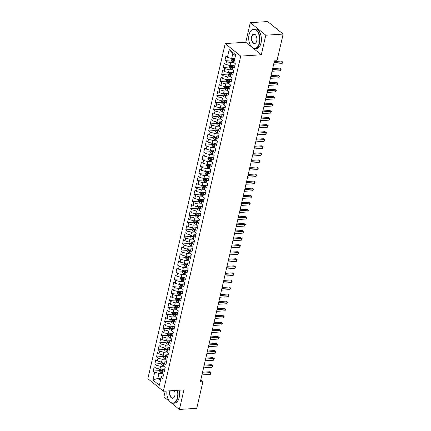 <?xml version="1.0" encoding="UTF-8"?>
<svg xmlns="http://www.w3.org/2000/svg" width="431" height="431" viewBox="0 0 431 431"><rect width="100%" height="100%" fill="white"/><g stroke="black" fill="none" stroke-linecap="round" stroke-linejoin="round"><path stroke-width="0.65" d="M165.235 391.106L163.893 396.919L169.911 401.778M225.219 43.574L147.849 378.698L163.36 391.224L240.73 56.105L225.219 43.574L245.778 42.238L251.494 46.85M253.229 48.256L261.288 54.769L265.803 35.207L250.292 22.676L245.778 42.238M250.292 22.676L267.64 21.55L283.151 34.081L265.803 35.207M235.445 55.707L232.805 53.573L229.206 49.56L227.417 57.328L225.925 56.127L224.95 60.362L226.437 61.563L225.785 64.391L224.298 63.185L223.317 67.425L224.804 68.626L224.152 71.449L222.665 70.248L221.69 74.482L223.177 75.689L222.525 78.512L221.038 77.311L220.058 81.545L221.545 82.747L220.893 85.575L219.406 84.368L218.431 88.608L219.918 89.81L219.266 92.633L217.774 91.431L216.798 95.666L218.285 96.873L217.633 99.696L216.146 98.494L215.166 102.729L216.658 103.93L216.001 106.759L214.514 105.552L213.539 109.792L215.026 110.993L214.374 113.816L212.887 112.615L211.907 116.849L213.393 118.056L212.742 120.879L211.255 119.678L210.28 123.912L211.766 125.114L211.115 127.937L209.628 126.736L208.647 130.976L210.134 132.177L209.482 135L207.995 133.799L207.015 138.033L208.507 139.24L207.855 142.063L206.363 140.862L205.388 145.096L206.875 146.298L206.223 149.121L204.736 147.919L203.755 152.159L205.242 153.361L204.59 156.184L203.103 154.982L202.128 159.217L203.615 160.424L202.963 163.247L201.476 162.045L200.496 166.28L201.983 167.481L201.331 170.304L199.844 169.103L198.863 173.343L200.356 174.544L199.704 177.367L198.212 176.166L197.236 180.4L198.723 181.607L198.071 184.43L196.584 183.229L195.604 187.463L197.091 188.665L196.439 191.488L194.952 190.286L193.977 194.526L195.464 195.728L194.812 198.551L193.325 197.35L192.345 201.584L193.831 202.785L193.18 205.614L191.693 204.413L190.712 208.647L192.204 209.849L191.553 212.672L190.06 211.47L189.085 215.71L190.572 216.912L189.92 219.735L188.433 218.533L187.453 222.768L188.94 223.969L188.288 226.798L186.801 225.596L185.826 229.831L187.313 231.032L186.661 233.855L185.174 232.654L184.193 236.894L185.68 238.095L185.028 240.918L183.541 239.717L182.566 243.951L184.053 245.153L183.401 247.981L181.914 246.78L180.934 251.014L182.421 252.216L181.769 255.039L180.282 253.837L179.301 258.077L180.794 259.279L180.142 262.102L178.649 260.9L177.674 265.135L179.161 266.336L178.509 269.165L177.022 267.963L176.042 272.198L177.529 273.399L176.877 276.223L175.39 275.021L174.415 279.261L175.902 280.462L175.25 283.286L173.763 282.084L172.783 286.319L174.269 287.52L173.618 290.349L172.131 289.147L171.15 293.382L172.642 294.583L171.991 297.406L170.498 296.205L169.523 300.445L171.01 301.646L170.358 304.469L168.871 303.268L167.891 307.502L169.378 308.704L168.726 311.532L167.239 310.325L166.264 314.565L167.751 315.767L167.099 318.59L165.612 317.388L164.631 321.628L166.118 322.83L165.466 325.653L163.979 324.451L162.999 328.686L164.491 329.887L163.839 332.716L162.347 331.509L161.372 335.749L162.859 336.95L162.207 339.773L160.72 338.572L159.739 342.812L161.226 344.013L160.574 346.836L159.087 345.635L158.112 349.87L159.599 351.071L158.947 353.899L157.46 352.693L156.48 356.933L157.967 358.134L157.315 360.957L155.828 359.756L154.853 363.996L156.34 365.197L155.688 368.02L154.196 366.819L153.22 371.053L159.416 370.649M229.206 49.56L235.665 54.775L233.871 62.543L230.682 62.754L230.03 65.577L233.737 65.334M161 378.181L157.811 378.386L152.913 380.023L159.368 385.239L161.162 377.47L162.649 378.671L163.629 374.437L162.142 373.235L162.794 370.412L164.281 371.614L165.256 367.374L163.769 366.172L164.421 363.349L165.913 364.551L166.889 360.316L165.402 359.115L166.054 356.286L167.54 357.493L168.521 353.253L167.029 352.052L167.686 349.229L169.173 350.43L170.148 346.19L168.661 344.989L169.313 342.166L170.8 343.367L171.78 339.132L170.293 337.931L170.945 335.102L172.432 336.309L173.407 332.069L171.921 330.868L172.572 328.045L174.059 329.246L175.04 325.006L173.553 323.805L174.205 320.982L175.692 322.183L176.672 317.949L175.18 316.747L175.832 313.919L177.324 315.126L178.299 310.886L176.812 309.684L177.464 306.861L178.951 308.063L179.932 303.828L178.445 302.621L179.097 299.798L180.584 301L181.559 296.765L180.072 295.564L180.724 292.735L182.211 293.942L183.191 289.702L181.704 288.501L182.356 285.678L183.843 286.879L184.824 282.644L183.331 281.438L183.983 278.615L185.475 279.816L186.451 275.581L184.964 274.38L185.616 271.552L187.102 272.758L188.083 268.518L186.596 267.317L187.248 264.494L188.735 265.695L189.71 261.461L188.223 260.254L188.875 257.431L190.362 258.632L191.342 254.398L189.855 253.196L190.507 250.368L191.994 251.575L192.969 247.335L191.483 246.133L192.134 243.31L193.627 244.512L194.602 240.277L193.115 239.07L193.767 236.247L195.254 237.449L196.234 233.214L194.747 232.013L195.399 229.184L196.886 230.391L197.861 226.151L196.374 224.95L197.026 222.127L198.513 223.328L199.494 219.093L198.007 217.887L198.659 215.064L200.146 216.265L201.121 212.03L199.634 210.829L200.286 208.006L201.773 209.207L202.753 204.967L201.266 203.766L201.918 200.943L203.405 202.144L204.386 197.91L202.893 196.703L203.545 193.88L205.037 195.081L206.013 190.847L204.526 189.645L205.178 186.822L206.665 188.024L207.645 183.784L206.158 182.582L206.81 179.759L208.297 180.961L209.272 176.726L207.785 175.519L208.437 172.696L209.924 173.898L210.904 169.663L209.418 168.462L210.069 165.639L211.556 166.84L212.537 162.6L211.045 161.399L211.696 158.576L213.189 159.777L214.164 155.543L212.677 154.336L213.329 151.513L214.816 152.714L215.796 148.48L214.309 147.278L214.961 144.455L216.448 145.656L217.423 141.416L215.936 140.215L216.588 137.392L218.075 138.593L219.056 134.359L217.569 133.157L218.221 130.329L219.708 131.53L220.688 127.296L219.196 126.094L219.848 123.271L221.34 124.473L222.315 120.233L220.828 119.031L221.48 116.208L222.967 117.41L223.948 113.175L222.461 111.974L223.113 109.145L224.599 110.347L225.575 106.112L224.088 104.911L224.74 102.088L226.227 103.289L227.207 99.049L225.72 97.848L226.372 95.025L227.859 96.226L228.834 91.992L227.347 90.79L227.999 87.962L229.491 89.163L230.466 84.929L228.98 83.727L229.631 80.904L231.118 82.105L232.099 77.866L230.607 76.664L231.264 73.841L232.751 75.042L233.726 70.808L232.239 69.606L232.891 66.778L234.378 67.979L235.358 63.745L233.871 62.543M152.913 380.023L154.707 372.255L153.22 371.053M283.151 34.081L277.004 60.701L274.434 60.868L200.323 381.871L202.893 381.704L200.76 379.98M163.64 368.968L159.933 369.205L160.585 366.382L163.775 366.178M155.688 368.02L159.933 369.205M156.34 365.197L160.585 366.382M161.162 377.47L162.056 375.951L163.301 375.87M165.272 361.905L161.56 362.148L162.212 359.319L165.402 359.115M157.315 360.957L161.56 362.148M157.967 358.134L162.212 359.319M162.794 370.412L163.688 368.888L164.928 368.807M166.899 354.842L163.193 355.085L163.845 352.262L167.034 352.052M158.947 353.899L163.193 355.085M159.599 351.071L163.845 352.262M164.421 363.349L165.315 361.83L166.56 361.749M168.532 347.785L164.825 348.022L165.477 345.199L168.661 344.994M160.574 346.836L164.825 348.022M161.226 344.013L165.477 345.199M166.054 356.286L166.948 354.767L168.187 354.686M170.159 340.722L166.452 340.964L167.104 338.136L170.293 337.931M162.207 339.773L166.452 340.964M162.859 336.95L167.104 338.136M167.686 349.229L168.575 347.704L169.819 347.623M171.791 333.659L168.085 333.901L168.736 331.078L171.926 330.868M163.839 332.716L168.085 333.901M164.491 329.887L168.736 331.078M169.313 342.166L170.207 340.646L171.446 340.565M173.424 326.601L169.712 326.838L170.364 324.015L173.553 323.81M165.466 325.653L169.712 326.838M166.118 322.83L170.364 324.015M170.945 335.102L171.84 333.583L173.079 333.502M175.051 319.538L171.344 319.78L171.996 316.952L175.185 316.747M167.099 318.59L171.344 319.78M167.751 315.767L171.996 316.952M172.572 328.045L173.467 326.52L174.711 326.439M176.683 312.475L172.976 312.717L173.628 309.894L176.812 309.684M168.726 311.532L172.976 312.717M169.378 308.704L173.628 309.894M174.205 320.982L175.099 319.463L176.338 319.382M178.31 305.417L174.603 305.654L175.255 302.831L178.445 302.627M170.358 304.469L174.603 305.654M171.01 301.646L175.255 302.831M175.832 313.919L176.726 312.4L177.971 312.319M179.942 298.354L176.236 298.597L176.888 295.768L180.077 295.564M171.991 297.406L176.236 298.597M172.642 294.583L176.888 295.768M177.464 306.861L178.359 305.337L179.598 305.256M181.575 291.291L177.863 291.534L178.515 288.711L181.704 288.501M173.618 290.349L177.863 291.534M174.269 287.52L178.515 288.711M179.097 299.798L179.986 298.279L181.23 298.198M183.202 284.234L179.495 284.471L180.147 281.648L183.337 281.443M175.25 283.286L179.495 284.471M175.902 280.462L180.147 281.648M180.724 292.735L181.618 291.216L182.863 291.135M184.834 277.171L181.128 277.413L181.78 274.59L184.964 274.38M176.877 276.223L181.128 277.413M177.529 273.399L181.78 274.59M182.356 285.678L183.25 284.153L184.49 284.072M186.461 270.108L182.755 270.35L183.407 267.527L186.596 267.317M178.509 269.165L182.755 270.35M179.161 266.336L183.407 267.527M183.983 278.615L184.877 277.095L186.122 277.014M188.094 263.05L184.387 263.287L185.039 260.464L188.228 260.259M180.142 262.102L184.387 263.287M180.794 259.279L185.039 260.464M185.616 271.552L186.51 270.032L187.749 269.951M189.726 255.987L186.014 256.229L186.666 253.406L189.855 253.196M181.769 255.039L186.014 256.229M182.421 252.216L186.666 253.406M187.248 264.494L188.137 262.969L189.381 262.888M191.353 248.924L187.647 249.166L188.299 246.343L191.488 246.133M183.401 247.981L187.647 249.166M184.053 245.153L188.299 246.343M188.875 257.431L189.769 255.912L191.014 255.831M192.986 241.866L189.274 242.103L189.931 239.28L193.115 239.076M185.028 240.918L189.274 242.103M185.68 238.095L189.931 239.28M190.507 250.368L191.402 248.849L192.641 248.768M194.613 234.803L190.906 235.046L191.558 232.223L194.747 232.013M186.661 233.855L190.906 235.046M187.313 231.032L191.558 232.223M192.134 243.31L193.029 241.786L194.273 241.705M196.245 227.74L192.538 227.983L193.19 225.16L196.38 224.95M188.288 226.798L192.538 227.983M188.94 223.969L193.19 225.16M193.767 236.247L194.661 234.728L195.9 234.647M197.877 220.683L194.165 220.925L194.817 218.097L198.007 217.892M189.92 219.735L194.165 220.925M190.572 216.912L194.817 218.097M195.399 229.184L196.288 227.665L197.533 227.584M199.505 213.62L195.798 213.862L196.45 211.039L199.639 210.829M191.553 212.672L195.798 213.862M192.204 209.849L196.45 211.039M197.026 222.127L197.921 220.602L199.16 220.521M201.137 206.557L197.425 206.799L198.077 203.976L201.266 203.766M193.18 205.614L197.425 206.799M193.831 202.785L198.077 203.976M198.659 215.064L199.553 213.544L200.792 213.464M202.764 199.499L199.057 199.742L199.709 196.913L202.899 196.708M194.812 198.551L199.057 199.742M195.464 195.728L199.709 196.913M200.286 208.006L201.18 206.481L202.425 206.401M204.396 192.436L200.69 192.679L201.342 189.855L204.526 189.645M196.439 191.488L200.69 192.679M197.091 188.665L201.342 189.855M201.918 200.943L202.812 199.418L204.052 199.337M206.023 185.373L202.317 185.616L202.969 182.792L206.158 182.582M198.071 184.43L202.317 185.616M198.723 181.607L202.969 182.792M203.545 193.88L204.439 192.361L205.684 192.28M207.656 178.315L203.949 178.558L204.601 175.729L207.79 175.525M199.704 177.367L203.949 178.558M200.356 174.544L204.601 175.729M205.178 186.822L206.072 185.298L207.311 185.217M209.288 171.252L205.576 171.495L206.228 168.672L209.418 168.462M201.331 170.304L205.576 171.495M201.983 167.481L206.228 168.672M206.81 179.759L207.704 178.235L208.943 178.154M210.915 164.189L207.209 164.432L207.861 161.609L211.05 161.404M202.963 163.247L207.209 164.432M203.615 160.424L207.861 161.609M208.437 172.696L209.331 171.177L210.576 171.096M212.548 157.132L208.841 157.374L209.493 154.546L212.677 154.341M204.59 156.184L208.841 157.374M205.242 153.361L209.493 154.546M210.069 165.639L210.964 164.114L212.203 164.033M214.175 150.069L210.468 150.311L211.12 147.488L214.309 147.278M206.223 149.121L210.468 150.311M206.875 146.298L211.12 147.488M211.696 158.576L212.591 157.051L213.835 156.97M215.807 143.011L212.1 143.248L212.752 140.425L215.942 140.22M207.855 142.063L212.1 143.248M208.507 139.24L212.752 140.425M213.329 151.513L214.223 149.993L215.462 149.913M217.439 135.948L213.728 136.191L214.379 133.362L217.569 133.157M209.482 135L213.728 136.191M210.134 132.177L214.379 133.362M214.961 144.455L215.85 142.93L217.095 142.85M219.067 128.885L215.36 129.128L216.012 126.305L219.201 126.094M211.115 127.937L215.36 129.128M211.766 125.114L216.012 126.305M216.588 137.392L217.483 135.867L218.727 135.787M220.699 121.828L216.992 122.065L217.644 119.242L220.828 119.037M212.742 120.879L216.992 122.065M213.393 118.056L217.644 119.242M218.221 130.329L219.115 128.81L220.354 128.729M222.326 114.765L218.619 115.007L219.271 112.179L222.461 111.974M214.374 113.816L218.619 115.007M215.026 110.993L219.271 112.179M219.848 123.271L220.742 121.747L221.987 121.666M223.958 107.702L220.252 107.944L220.904 105.121L224.093 104.911M216.001 106.759L220.252 107.944M216.658 103.93L220.904 105.121M221.48 116.208L222.374 114.684L223.614 114.608M225.591 100.644L221.879 100.881L222.531 98.058L225.72 97.853M217.633 99.696L221.879 100.881M218.285 96.873L222.531 98.058M223.113 109.145L224.001 107.626L225.246 107.545M227.218 93.581L223.511 93.823L224.163 90.995L227.352 90.79M219.266 92.633L223.511 93.823M219.918 89.81L224.163 90.995M224.74 102.088L225.634 100.563L226.878 100.482M228.85 86.518L225.138 86.76L225.79 83.937L228.98 83.727M220.893 85.575L225.138 86.76M221.545 82.747L225.79 83.937M226.372 95.025L227.266 93.505L228.505 93.425M230.477 79.46L226.771 79.697L227.423 76.874L230.612 76.67M222.525 78.512L226.771 79.697M223.177 75.689L227.423 76.874M227.999 87.962L228.893 86.442L230.138 86.362M232.11 72.397L228.403 72.64L229.055 69.811L232.239 69.606M224.152 71.449L228.403 72.64M224.804 68.626L229.055 69.811M229.631 80.904L230.526 79.379L231.765 79.299M225.785 64.391L230.03 65.577M226.437 61.563L230.682 62.754M231.264 73.841L232.153 72.322L233.397 72.241M234.847 58.309L231.662 58.514L232.805 53.573M227.417 57.328L231.662 58.514M232.891 66.778L233.785 65.259L235.024 65.178M171.037 402.694L179.404 409.45L196.751 408.324L202.893 381.704M261.288 54.769L240.73 56.105M179.404 409.45L183.918 389.888L163.36 391.224M162.142 373.235L158.953 373.445L157.811 378.386L160.456 380.525M154.707 372.255L158.953 373.445M224.95 60.362L231.145 59.957M233.117 59.834L234.13 59.764M223.317 67.425L229.518 67.02M231.485 66.891L232.498 66.827M221.69 74.482L227.886 74.084M229.858 73.954L230.871 73.89M220.058 81.545L226.253 81.141M228.225 81.017L229.238 80.947M218.431 88.608L224.626 88.204M226.598 88.075L227.606 88.01M216.798 95.666L222.994 95.267M224.966 95.138L225.979 95.073M215.166 102.729L221.367 102.325M223.333 102.201L224.346 102.131M213.539 109.792L219.735 109.388M221.706 109.258L222.719 109.194M211.907 116.849L218.102 116.451M220.074 116.322L221.087 116.257M210.28 123.912L216.475 123.508M218.447 123.385L219.46 123.314M208.647 130.976L214.843 130.571M216.815 130.442L217.827 130.377M207.015 138.033L213.216 137.634M215.182 137.505L216.195 137.441M205.388 145.096L211.583 144.692M213.555 144.568L214.568 144.498M203.755 152.159L209.951 151.755M211.923 151.626L212.936 151.561M202.128 159.217L208.324 158.818M210.296 158.689L211.309 158.624M200.496 166.28L206.691 165.876M208.663 165.752L209.676 165.682M198.863 173.343L205.064 172.939M207.031 172.809L208.044 172.745M197.236 180.4L203.432 180.002M205.404 179.872L206.417 179.808M195.604 187.463L201.805 187.059M203.771 186.93L204.784 186.865M193.977 194.526L200.173 194.122M202.144 193.993L203.157 193.928M192.345 201.584L198.54 201.185M200.512 201.056L201.525 200.991M190.712 208.647L196.913 208.243M198.885 208.114L199.892 208.049M189.085 215.71L195.281 215.306M197.253 215.177L198.265 215.112M187.453 222.768L193.654 222.369M195.62 222.24L196.633 222.175M185.826 229.831L192.021 229.427M193.993 229.297L195.006 229.233M184.193 236.894L190.389 236.49M192.361 236.36L193.374 236.296M182.566 243.951L188.762 243.553M190.734 243.423L191.747 243.359M180.934 251.014L187.129 250.61M189.101 250.481L190.114 250.416M179.301 258.077L185.502 257.673M187.469 257.544L188.482 257.479M177.674 265.135L183.87 264.736M185.842 264.607L186.855 264.542M176.042 272.198L182.238 271.794M184.209 271.665L185.222 271.6M174.415 279.261L180.611 278.857M182.582 278.728L183.595 278.663M172.783 286.319L178.978 285.92M180.95 285.791L181.963 285.726M171.15 293.382L177.351 292.978M179.318 292.848L180.33 292.784M169.523 300.445L175.719 300.041M177.691 299.911L178.703 299.847M167.891 307.502L174.086 307.098M176.058 306.974L177.071 306.91M166.264 314.565L172.459 314.161M174.431 314.032L175.444 313.967M164.631 321.628L170.827 321.224M172.799 321.095L173.812 321.03M162.999 328.686L169.2 328.282M171.172 328.158L172.179 328.088M161.372 335.749L167.567 335.345M169.539 335.216L170.552 335.151M159.739 342.812L165.94 342.408M167.907 342.279L168.92 342.214M158.112 349.87L164.308 349.466M166.28 349.342L167.293 349.272M156.48 356.933L162.676 356.529M164.647 356.399L165.66 356.335M154.853 363.996L161.049 363.592M163.02 363.462L164.028 363.398M161.388 370.525L162.401 370.455M274.068 62.447L282.434 61.902L282.03 63.669L273.663 64.214M274.283 61.52L281.389 61.057L282.833 62.123L282.03 63.669M281.389 61.057L282.833 62.123M231.42 58.449L231.091 59.855L231.77 61.234A2.08 0.792 13 0 0 233.446 61.919L233.99 62.026M234.108 58.357A2.08 0.792 13 0 0 234.259 58.39L234.803 58.497M234.496 59.839L233.952 59.731A2.08 0.792 -167 0 1 232.67 59.295L232.471 60.141A2.08 0.792 13 0 0 233.753 60.577L234.297 60.685M234.389 60.302L233.758 60.178A1.061 0.404 -167 0 1 233.397 60.081L232.471 60.141M272.44 69.51L280.807 68.965L280.398 70.727L272.031 71.271M272.656 68.577L279.757 68.12L281.206 69.186L280.398 70.727M279.757 68.12L281.206 69.186M270.808 76.567L279.175 76.023L278.771 77.79L270.404 78.334M271.024 75.641L278.13 75.177L279.574 76.249L278.771 77.79M278.13 75.177L279.574 76.249M229.788 65.507L229.464 66.913L230.138 68.297A2.08 0.792 13 0 0 231.813 68.982L232.357 69.089M232.476 65.415A2.08 0.792 13 0 0 232.632 65.453L233.564 65.636M232.864 66.897L232.32 66.794A2.08 0.792 -167 0 1 231.038 66.358L230.844 67.204A2.08 0.792 13 0 0 232.126 67.64L232.67 67.748M232.756 67.365L232.126 67.241A1.061 0.404 -167 0 1 231.765 67.144L230.844 67.204M228.155 72.57L227.832 73.976L228.511 75.36A2.08 0.792 13 0 0 230.186 76.045L230.73 76.147M230.849 72.478A2.08 0.792 13 0 0 231 72.51L231.932 72.694M231.231 73.96L230.693 73.852A2.08 0.792 -167 0 1 229.405 73.421L229.211 74.267A2.08 0.792 13 0 0 230.493 74.698L231.038 74.805M231.124 74.428L230.499 74.304A1.061 0.404 -167 0 1 230.138 74.207L229.211 74.267M249.064 34.728A9.568 5.463 -93.7 0 0 250.831 45.966A9.568 5.463 -93.7 0 0 259.29 42.992A9.568 5.463 -93.7 0 0 256.946 31.01A9.568 5.463 -93.7 0 0 249.937 32.25A9.568 5.463 -93.7 0 0 249.064 34.728M249.985 32.163A9.805 5.598 86.3 0 1 250.028 32.072A9.805 5.598 86.3 0 1 253.735 29.066A9.805 5.598 86.3 0 1 259.607 43.084A9.805 5.598 86.3 0 1 255.007 48.633A9.805 5.598 86.3 0 1 250.944 46.133A9.805 5.598 86.3 0 1 250.885 46.047M251.618 36.797A4.784 2.731 86.3 0 1 255.847 35.31A4.784 2.731 86.3 0 1 256.731 40.929A4.784 2.731 86.3 0 1 256.294 42.168A4.784 2.731 86.3 0 1 252.792 42.788A4.784 2.731 86.3 0 1 251.618 36.797M255.906 35.39A4.547 2.597 -93.7 0 0 254.075 34.308A4.547 2.597 -93.7 0 0 251.941 36.883A4.547 2.597 -93.7 0 0 254.662 43.391A4.547 2.597 -93.7 0 0 256.337 42.082M253.735 29.066L255.147 28.974A9.805 5.598 86.3 0 1 261.024 42.992A9.805 5.598 86.3 0 1 256.418 48.541L255.007 48.633M275.382 27.805A9.805 5.598 86.3 0 1 278.609 30.412M166.916 390.998A9.568 5.463 -93.7 0 0 168.963 400.582A9.568 5.463 -93.7 0 0 177.421 397.608A9.568 5.463 -93.7 0 0 177.335 390.319M177.664 390.297A9.805 5.598 86.3 0 1 177.739 397.694A9.805 5.598 86.3 0 1 173.138 403.244A9.805 5.598 86.3 0 1 169.071 400.744A9.805 5.598 86.3 0 1 169.017 400.663M174.323 390.513A4.784 2.731 86.3 0 1 174.862 395.539A4.784 2.731 86.3 0 1 174.426 396.784A4.784 2.731 86.3 0 1 170.924 397.404A4.784 2.731 86.3 0 1 169.749 391.407A4.784 2.731 86.3 0 1 169.922 390.798M170.288 390.777A4.547 2.597 -93.7 0 0 170.067 391.499A4.547 2.597 -93.7 0 0 172.793 398.002A4.547 2.597 -93.7 0 0 174.469 396.692M179.08 390.206A9.805 5.598 86.3 0 1 179.151 397.603A9.805 5.598 86.3 0 1 174.55 403.152L173.138 403.244M269.181 83.63L277.548 83.086L277.138 84.853L268.772 85.397M269.391 82.704L276.497 82.24L277.947 83.307L277.138 84.853M276.497 82.24L277.947 83.307M267.549 90.693L275.915 90.149L275.506 91.911L267.139 92.455M267.764 89.761L274.87 89.303L276.314 90.37L275.506 91.911M274.87 89.303L276.314 90.37M226.528 79.633L226.205 81.039L226.878 82.418A2.08 0.792 13 0 0 228.554 83.102L229.098 83.21M229.217 79.541A2.08 0.792 13 0 0 229.367 79.573L230.305 79.757M229.604 81.023L229.06 80.915A2.08 0.792 -167 0 1 227.778 80.478L227.584 81.324A2.08 0.792 13 0 0 228.866 81.761L229.411 81.868M229.497 81.486L228.866 81.362A1.061 0.404 -167 0 1 228.505 81.265L227.584 81.324M224.896 86.69L224.573 88.096L225.246 89.481A2.08 0.792 13 0 0 226.927 90.165L227.466 90.273M227.584 86.599A2.08 0.792 13 0 0 227.74 86.636L228.672 86.82M227.972 88.08L227.428 87.978A2.08 0.792 -167 0 1 226.146 87.541L225.952 88.387A2.08 0.792 13 0 0 227.234 88.824L227.778 88.931M227.864 88.549L227.239 88.425A1.061 0.404 -167 0 1 226.878 88.328L225.952 88.387M265.916 97.751L274.283 97.207L273.879 98.974L265.512 99.518M266.132 96.824L273.238 96.361L274.682 97.428L273.879 98.974M273.238 96.361L274.682 97.428M223.269 93.753L222.94 95.159L223.619 96.544A2.08 0.792 13 0 0 225.294 97.223L225.839 97.331M225.957 93.662A2.08 0.792 13 0 0 226.108 93.694L227.045 93.877M226.345 95.143L225.801 95.035A2.08 0.792 -167 0 1 224.519 94.604L224.319 95.45A2.08 0.792 13 0 0 225.602 95.881L226.146 95.989M226.237 95.612L225.607 95.488A1.061 0.404 -167 0 1 225.246 95.391L224.319 95.45M264.289 104.814L272.656 104.27L272.247 106.037L263.88 106.581M264.505 103.887L271.605 103.424L273.055 104.491L272.247 106.037M271.605 103.424L273.055 104.491M221.636 100.816L221.313 102.222L221.987 103.602A2.08 0.792 13 0 0 223.662 104.286L224.206 104.394M224.325 100.725A2.08 0.792 13 0 0 224.481 100.757L225.413 100.94M224.713 102.206L224.168 102.099A2.08 0.792 -167 0 1 222.886 101.662L222.692 102.508A2.08 0.792 13 0 0 223.975 102.944L224.519 103.052M224.605 102.67L223.975 102.546A1.061 0.404 -167 0 1 223.614 102.449L222.692 102.508M262.657 111.877L271.024 111.333L270.62 113.094L262.253 113.639M262.872 110.945L269.978 110.487L271.422 111.554L270.62 113.094M269.978 110.487L271.422 111.554M261.03 118.934L269.397 118.39L268.987 120.157L260.62 120.702M261.24 118.008L268.346 117.544L269.795 118.611L268.987 120.157M268.346 117.544L269.795 118.611M259.397 125.997L267.764 125.453L267.355 127.22L258.988 127.765M259.613 125.071L266.719 124.607L268.163 125.674L267.355 127.22M266.719 124.607L268.163 125.674M257.765 133.06L266.132 132.516L265.728 134.278L257.361 134.822M257.98 132.128L265.087 131.671L266.53 132.737L265.728 134.278M265.087 131.671L266.53 132.737M256.138 140.118L264.505 139.574L264.095 141.341L255.728 141.885M256.353 139.191L263.454 138.728L264.903 139.795L264.095 141.341M263.454 138.728L264.903 139.795M254.505 147.181L262.872 146.637L262.468 148.404L254.101 148.948M254.721 146.254L261.827 145.791L263.271 146.858L262.468 148.404M261.827 145.791L263.271 146.858M252.878 154.244L261.245 153.7L260.836 155.462L252.469 156.006M253.089 153.312L260.195 152.854L261.644 153.921L260.836 155.462M260.195 152.854L261.644 153.921M251.246 161.302L259.613 160.758L259.203 162.525L250.837 163.069M251.462 160.375L258.568 159.912L260.012 160.978L259.203 162.525M258.568 159.912L260.012 160.978M249.619 168.365L257.986 167.821L257.576 169.588L249.21 170.132M249.829 167.438L256.935 166.975L258.385 168.042L257.576 169.588M256.935 166.975L258.385 168.042M247.987 175.428L256.353 174.884L255.944 176.645L247.577 177.189M248.202 174.496L255.303 174.038L256.752 175.105L255.944 176.645M255.303 174.038L256.752 175.105M246.354 182.485L254.721 181.941L254.317 183.708L245.95 184.252M246.57 181.559L253.676 181.095L255.12 182.162L254.317 183.708M253.676 181.095L255.12 182.162M244.727 189.548L253.094 189.004L252.685 190.771L244.318 191.316M244.943 188.622L252.043 188.158L253.493 189.225L252.685 190.771M252.043 188.158L253.493 189.225M243.095 196.611L251.462 196.067L251.057 197.829L242.685 198.373M243.31 195.679L250.416 195.221L251.86 196.288L251.057 197.829M250.416 195.221L251.86 196.288M241.468 203.669L249.835 203.125L249.425 204.892L241.058 205.436M241.678 202.742L248.784 202.279L250.233 203.346L249.425 204.892M248.784 202.279L250.233 203.346M239.835 210.732L248.202 210.188L247.793 211.955L239.426 212.499M240.051 209.805L247.157 209.342L248.601 210.409L247.793 211.955M247.157 209.342L248.601 210.409M238.203 217.795L246.57 217.251L246.166 219.013L237.799 219.557M238.418 216.863L245.525 216.4L246.968 217.472L246.166 219.013M245.525 216.4L246.968 217.472M236.576 224.853L244.943 224.309L244.533 226.076L236.166 226.62M236.791 223.926L243.892 223.463L245.341 224.529L244.533 226.076M243.892 223.463L245.341 224.529M234.943 231.916L243.31 231.372L242.906 233.139L234.539 233.683M235.159 230.989L242.265 230.526L243.709 231.592L242.906 233.139M242.265 230.526L243.709 231.592M233.316 238.979L241.683 238.435L241.274 240.196L232.907 240.74M233.527 238.047L240.633 237.583L242.082 238.655L241.274 240.196M240.633 237.583L242.082 238.655M231.684 246.036L240.051 245.492L239.641 247.259L231.275 247.803M231.9 245.11L239.006 244.646L240.45 245.713L239.641 247.259M239.006 244.646L240.45 245.713M230.052 253.099L238.418 252.555L238.014 254.322L229.648 254.866M230.267 252.167L237.373 251.709L238.817 252.776L238.014 254.322M237.373 251.709L238.817 252.776M228.425 260.162L236.791 259.618L236.382 261.38L228.015 261.924M228.64 259.23L235.741 258.767L237.19 259.839L236.382 261.38M235.741 258.767L237.19 259.839M226.792 267.22L235.159 266.676L234.755 268.443L226.388 268.987M227.008 266.293L234.114 265.83L235.558 266.897L234.755 268.443M234.114 265.83L235.558 266.897M225.165 274.283L233.532 273.739L233.123 275.506L224.756 276.045M225.375 273.351L232.481 272.893L233.931 273.96L233.123 275.506M232.481 272.893L233.931 273.96M223.533 281.341L231.9 280.802L231.49 282.564L223.123 283.108M223.748 280.414L230.854 279.951L232.298 281.023L231.49 282.564M230.854 279.951L232.298 281.023M221.9 288.404L230.273 287.86L229.863 289.627L221.496 290.171M222.116 287.477L229.222 287.014L230.671 288.08L229.863 289.627M229.222 287.014L230.671 288.08M220.273 295.467L228.64 294.923L228.231 296.69L219.864 297.228M220.489 294.535L227.59 294.077L229.039 295.143L228.231 296.69M227.59 294.077L229.039 295.143M218.641 302.524L227.008 301.986L226.604 303.747L218.237 304.291M218.856 301.598L225.963 301.134L227.406 302.206L226.604 303.747M225.963 301.134L227.406 302.206M217.014 309.587L225.381 309.043L224.971 310.81L216.604 311.354M217.229 308.661L224.33 308.197L225.779 309.264L224.971 310.81M224.33 308.197L225.779 309.264M215.381 316.65L223.748 316.106L223.344 317.873L214.972 318.412M215.597 315.718L222.703 315.26L224.147 316.327L223.344 317.873M222.703 315.26L224.147 316.327M213.754 323.708L222.121 323.169L221.712 324.931L213.345 325.475M213.965 322.781L221.071 322.318L222.52 323.39L221.712 324.931M221.071 322.318L222.52 323.39M212.122 330.771L220.489 330.227L220.079 331.994L211.713 332.538M212.338 329.844L219.438 329.381L220.887 330.448L220.079 331.994M219.438 329.381L220.887 330.448M210.49 337.834L218.856 337.29L218.452 339.057L210.086 339.596M210.705 336.902L217.811 336.444L219.255 337.511L218.452 339.057M217.811 336.444L219.255 337.511M208.863 344.892L217.229 344.353L216.82 346.115L208.453 346.659M209.078 343.965L216.179 343.502L217.628 344.574L216.82 346.115M216.179 343.502L217.628 344.574M207.23 351.955L215.597 351.41L215.193 353.178L206.826 353.722M207.446 351.028L214.552 350.565L215.996 351.631L215.193 353.178M214.552 350.565L215.996 351.631M205.603 359.018L213.97 358.473L213.56 360.235L205.194 360.779M205.813 358.086L212.919 357.628L214.369 358.694L213.56 360.235M212.919 357.628L214.369 358.694M203.971 366.075L212.338 365.531L211.928 367.298L203.561 367.842M204.186 365.149L211.292 364.685L212.736 365.757L211.928 367.298M211.292 364.685L212.736 365.757M220.009 107.874L219.681 109.28L220.36 110.665A2.08 0.792 13 0 0 222.035 111.349L222.579 111.457M222.698 107.782A2.08 0.792 13 0 0 222.849 107.815L223.781 108.003M223.08 109.264L222.541 109.162A2.08 0.792 -167 0 1 221.259 108.725L221.06 109.571A2.08 0.792 13 0 0 222.342 110.007L222.886 110.115M222.972 109.733L222.348 109.609A1.061 0.404 -167 0 1 221.987 109.512L221.06 109.571M218.377 114.937L218.054 116.343L218.727 117.728A2.08 0.792 13 0 0 220.403 118.406L220.947 118.514M221.065 114.845A2.08 0.792 13 0 0 221.222 114.878L222.154 115.061M221.453 116.327L220.909 116.219A2.08 0.792 -167 0 1 219.627 115.783L219.433 116.634A2.08 0.792 13 0 0 220.715 117.065L221.259 117.173M221.345 116.796L220.715 116.672A1.061 0.404 -167 0 1 220.354 116.575L219.433 116.634M216.745 122L216.421 123.401L217.1 124.785A2.08 0.792 13 0 0 218.776 125.469L219.314 125.577M219.433 121.908A2.08 0.792 13 0 0 219.589 121.941L220.521 122.124M219.821 123.39L219.277 123.282A2.08 0.792 -167 0 1 217.994 122.846L217.8 123.692A2.08 0.792 13 0 0 219.083 124.128L219.627 124.236M219.713 123.853L219.088 123.729A1.061 0.404 -167 0 1 218.727 123.632L217.8 123.692M215.117 129.058L214.794 130.464L215.468 131.848A2.08 0.792 13 0 0 217.143 132.532L217.687 132.64M217.806 128.966A2.08 0.792 13 0 0 217.957 128.998L218.894 129.187M218.194 130.448L217.65 130.34A2.08 0.792 -167 0 1 216.367 129.909L216.168 130.755A2.08 0.792 13 0 0 217.456 131.191L217.994 131.299M218.086 130.916L217.456 130.792A1.061 0.404 -167 0 1 217.095 130.695L216.168 130.755M213.485 136.121L213.162 137.527L213.835 138.911A2.08 0.792 13 0 0 215.511 139.59L216.055 139.698M216.173 136.029A2.08 0.792 13 0 0 216.33 136.061L217.262 136.244M216.561 137.511L216.017 137.403A2.08 0.792 -167 0 1 214.735 136.966L214.541 137.818A2.08 0.792 13 0 0 215.823 138.249L216.367 138.356M216.454 137.979L215.823 137.855A1.061 0.404 -167 0 1 215.462 137.758L214.541 137.818M211.858 143.184L211.529 144.584L212.208 145.969A2.08 0.792 13 0 0 213.884 146.653L214.428 146.761M214.546 143.092A2.08 0.792 13 0 0 214.697 143.124L215.635 143.307M214.934 144.574L214.39 144.466A2.08 0.792 -167 0 1 213.108 144.029L212.909 144.875A2.08 0.792 13 0 0 214.191 145.312L214.735 145.419M214.827 145.037L214.196 144.913A1.061 0.404 -167 0 1 213.835 144.816L212.909 144.875M210.226 150.241L209.902 151.647L210.576 153.032A2.08 0.792 13 0 0 212.251 153.716L212.795 153.824M212.914 150.15A2.08 0.792 13 0 0 213.07 150.182L214.002 150.371M213.302 151.631L212.758 151.523A2.08 0.792 -167 0 1 211.476 151.092L211.282 151.938A2.08 0.792 13 0 0 212.564 152.375L213.108 152.482M213.194 152.1L212.564 151.976A1.061 0.404 -167 0 1 212.203 151.879L211.282 151.938M208.593 157.304L208.27 158.71L208.949 160.095A2.08 0.792 13 0 0 210.624 160.774L211.168 160.882M211.282 157.213A2.08 0.792 13 0 0 211.438 157.245L212.37 157.428M211.669 158.694L211.125 158.586A2.08 0.792 -167 0 1 209.843 158.15L209.649 159.001A2.08 0.792 13 0 0 210.931 159.432L211.476 159.54M211.562 159.163L210.937 159.039A1.061 0.404 -167 0 1 210.576 158.942L209.649 159.001M206.966 164.367L206.643 165.768L207.316 167.153A2.08 0.792 13 0 0 208.992 167.837L209.536 167.945M209.655 164.276A2.08 0.792 13 0 0 209.805 164.308L210.743 164.491M210.042 165.757L209.498 165.649A2.08 0.792 -167 0 1 208.216 165.213L208.022 166.059A2.08 0.792 13 0 0 209.304 166.495L209.843 166.603M209.935 166.221L209.304 166.097A1.061 0.404 -167 0 1 208.943 166L208.022 166.059M205.334 171.425L205.011 172.831L205.684 174.216A2.08 0.792 13 0 0 207.359 174.9L207.904 175.008M208.022 171.333A2.08 0.792 13 0 0 208.178 171.366L209.11 171.554M208.41 172.815L207.866 172.707A2.08 0.792 -167 0 1 206.584 172.276L206.39 173.122A2.08 0.792 13 0 0 207.672 173.558L208.216 173.666M208.302 173.284L207.672 173.16A1.061 0.404 -167 0 1 207.316 173.063L206.39 173.122M203.707 178.488L203.378 179.894L204.057 181.279A2.08 0.792 13 0 0 205.732 181.957L206.277 182.065M206.395 178.396A2.08 0.792 13 0 0 206.546 178.429L207.483 178.612M206.783 179.878L206.239 179.77A2.08 0.792 -167 0 1 204.957 179.334L204.757 180.185A2.08 0.792 13 0 0 206.04 180.616L206.584 180.724M206.675 180.341L206.045 180.223A1.061 0.404 -167 0 1 205.684 180.126L204.757 180.185M202.074 185.551L201.751 186.952L202.425 188.336A2.08 0.792 13 0 0 204.1 189.02L204.644 189.128M204.763 185.459A2.08 0.792 13 0 0 204.919 185.492L205.851 185.675M205.151 186.941L204.606 186.833A2.08 0.792 -167 0 1 203.324 186.397L203.13 187.243A2.08 0.792 13 0 0 204.413 187.679L204.957 187.787M205.043 187.404L204.413 187.28A1.061 0.404 -167 0 1 204.052 187.183L203.13 187.243M200.442 192.609L200.119 194.015L200.798 195.399A2.08 0.792 13 0 0 202.473 196.083L203.017 196.191M203.136 192.517A2.08 0.792 13 0 0 203.287 192.549L204.219 192.732M203.518 193.998L202.979 193.891A2.08 0.792 -167 0 1 201.692 193.46L201.498 194.306A2.08 0.792 13 0 0 202.78 194.742L203.324 194.85M203.41 194.467L202.785 194.343A1.061 0.404 -167 0 1 202.425 194.246L201.498 194.306M198.815 199.672L198.492 201.078L199.165 202.462A2.08 0.792 13 0 0 200.841 203.141L201.385 203.249M201.503 199.58A2.08 0.792 13 0 0 201.654 199.612L202.592 199.795M201.891 201.061L201.347 200.954A2.08 0.792 -167 0 1 200.065 200.517L199.871 201.369A2.08 0.792 13 0 0 201.153 201.8L201.692 201.907M201.783 201.525L201.153 201.406A1.061 0.404 -167 0 1 200.792 201.309L199.871 201.369M197.182 206.735L196.859 208.135L197.533 209.52A2.08 0.792 13 0 0 199.214 210.204L199.752 210.312M199.871 206.643A2.08 0.792 13 0 0 200.027 206.675L200.959 206.858M200.259 208.125L199.715 208.017A2.08 0.792 -167 0 1 198.432 207.58L198.238 208.426A2.08 0.792 13 0 0 199.521 208.863L200.065 208.97M200.151 208.588L199.526 208.464A1.061 0.404 -167 0 1 199.165 208.367L198.238 208.426M195.555 213.792L195.227 215.198L195.906 216.583A2.08 0.792 13 0 0 197.581 217.267L198.125 217.375M198.244 213.701A2.08 0.792 13 0 0 198.395 213.733L199.332 213.916M198.632 215.182L198.088 215.074A2.08 0.792 -167 0 1 196.805 214.643L196.606 215.489A2.08 0.792 13 0 0 197.888 215.926L198.432 216.033M198.524 215.651L197.894 215.527A1.061 0.404 -167 0 1 197.533 215.43L196.606 215.489M193.923 220.855L193.6 222.261L194.273 223.646A2.08 0.792 13 0 0 195.949 224.325L196.493 224.432M196.611 220.764A2.08 0.792 13 0 0 196.768 220.796L197.7 220.979M196.999 222.245L196.455 222.137A2.08 0.792 -167 0 1 195.173 221.701L194.979 222.552A2.08 0.792 13 0 0 196.261 222.983L196.805 223.091M196.892 222.708L196.261 222.585A1.061 0.404 -167 0 1 195.9 222.493L194.979 222.552M192.296 227.918L191.967 229.319L192.646 230.704A2.08 0.792 13 0 0 194.322 231.388L194.866 231.495M194.984 227.827A2.08 0.792 13 0 0 195.135 227.859L196.067 228.042M195.367 229.308L194.828 229.2A2.08 0.792 -167 0 1 193.546 228.764L193.347 229.61A2.08 0.792 13 0 0 194.629 230.046L195.173 230.154M195.259 229.771L194.634 229.648A1.061 0.404 -167 0 1 194.273 229.551L193.347 229.61M190.664 234.976L190.34 236.382L191.014 237.767A2.08 0.792 13 0 0 192.689 238.451L193.233 238.558M193.352 234.884A2.08 0.792 13 0 0 193.503 234.917L194.44 235.1M193.74 236.366L193.196 236.258A2.08 0.792 -167 0 1 191.914 235.827L191.72 236.673A2.08 0.792 13 0 0 193.002 237.109L193.546 237.217M193.632 236.834L193.002 236.711A1.061 0.404 -167 0 1 192.641 236.614L191.72 236.673M189.031 242.039L188.708 243.445L189.387 244.824A2.08 0.792 13 0 0 191.062 245.508L191.601 245.616M191.72 241.947A2.08 0.792 13 0 0 191.876 241.98L192.808 242.163M192.107 243.429L191.563 243.321A2.08 0.792 -167 0 1 190.281 242.885L190.087 243.736A2.08 0.792 13 0 0 191.369 244.167L191.914 244.275M192 243.892L191.375 243.768A1.061 0.404 -167 0 1 191.014 243.677L190.087 243.736M187.404 249.102L187.081 250.503L187.754 251.887A2.08 0.792 13 0 0 189.43 252.571L189.974 252.679M190.093 249.01A2.08 0.792 13 0 0 190.243 249.043L191.181 249.226M190.48 250.492L189.936 250.384A2.08 0.792 -167 0 1 188.654 249.948L188.455 250.794A2.08 0.792 13 0 0 189.742 251.23L190.281 251.338M190.373 250.955L189.742 250.831A1.061 0.404 -167 0 1 189.381 250.734L188.455 250.794M185.772 256.159L185.449 257.566L186.122 258.95A2.08 0.792 13 0 0 187.797 259.634L188.342 259.742M188.46 256.068A2.08 0.792 13 0 0 188.616 256.1L189.548 256.283M188.848 257.549L188.304 257.442A2.08 0.792 -167 0 1 187.022 257.011L186.828 257.857A2.08 0.792 13 0 0 188.11 258.293L188.654 258.395M188.74 258.018L188.11 257.894A1.061 0.404 -167 0 1 187.749 257.797L186.828 257.857M184.145 263.222L183.816 264.629L184.495 266.008A2.08 0.792 13 0 0 186.17 266.692L186.715 266.8M186.833 263.131A2.08 0.792 13 0 0 186.984 263.163L187.916 263.346M187.216 264.612L186.677 264.505A2.08 0.792 -167 0 1 185.395 264.068L185.195 264.92A2.08 0.792 13 0 0 186.478 265.351L187.022 265.458M187.113 265.076L186.483 264.952A1.061 0.404 -167 0 1 186.122 264.855L185.195 264.92M182.512 270.28L182.189 271.686L182.863 273.071A2.08 0.792 13 0 0 184.538 273.755L185.082 273.863M185.201 270.194A2.08 0.792 13 0 0 185.357 270.226L186.289 270.409M185.589 271.675L185.044 271.568A2.08 0.792 -167 0 1 183.762 271.131L183.568 271.977A2.08 0.792 13 0 0 184.851 272.414L185.395 272.521M185.481 272.139L184.851 272.015A1.061 0.404 -167 0 1 184.49 271.918L183.568 271.977M180.88 277.343L180.557 278.749L181.235 280.134A2.08 0.792 13 0 0 182.911 280.818L183.455 280.92M183.568 277.252A2.08 0.792 13 0 0 183.725 277.284L184.657 277.467M183.956 278.733L183.412 278.625A2.08 0.792 -167 0 1 182.13 278.194L181.936 279.04A2.08 0.792 13 0 0 183.218 279.477L183.762 279.579M183.848 279.202L183.223 279.078A1.061 0.404 -167 0 1 182.863 278.981L181.936 279.04M179.253 284.406L178.93 285.812L179.603 287.191A2.08 0.792 13 0 0 181.279 287.876L181.823 287.983M181.941 284.315A2.08 0.792 13 0 0 182.092 284.347L183.03 284.53M182.329 285.796L181.785 285.688A2.08 0.792 -167 0 1 180.503 285.252L180.303 286.103A2.08 0.792 13 0 0 181.591 286.534L182.13 286.642M182.221 286.259L181.591 286.136A1.061 0.404 -167 0 1 181.23 286.039L180.303 286.103M177.62 291.464L177.297 292.87L177.971 294.254A2.08 0.792 13 0 0 179.646 294.939L180.19 295.046M180.309 291.378A2.08 0.792 13 0 0 180.465 291.41L181.397 291.593M180.697 292.859L180.153 292.751A2.08 0.792 -167 0 1 178.87 292.315L178.676 293.161A2.08 0.792 13 0 0 179.959 293.597L180.503 293.705M180.589 293.322L179.959 293.199A1.061 0.404 -167 0 1 179.598 293.102L178.676 293.161M175.993 298.527L175.665 299.933L176.344 301.317A2.08 0.792 13 0 0 178.019 302.002L178.563 302.104M178.682 298.435A2.08 0.792 13 0 0 178.833 298.467L179.77 298.651M179.07 299.917L178.526 299.809A2.08 0.792 -167 0 1 177.243 299.378L177.044 300.224A2.08 0.792 13 0 0 178.326 300.66L178.87 300.763M178.962 300.385L178.332 300.262A1.061 0.404 -167 0 1 177.971 300.165L177.044 300.224M174.361 305.59L174.038 306.996L174.711 308.375A2.08 0.792 13 0 0 176.387 309.059L176.931 309.167M177.049 305.498A2.08 0.792 13 0 0 177.206 305.531L178.138 305.714M177.437 306.98L176.893 306.872A2.08 0.792 -167 0 1 175.611 306.436L175.417 307.287A2.08 0.792 13 0 0 176.699 307.718L177.243 307.826M177.33 307.443L176.699 307.319A1.061 0.404 -167 0 1 176.338 307.222L175.417 307.287M172.729 312.647L172.405 314.054L173.084 315.438A2.08 0.792 13 0 0 174.76 316.122L175.304 316.23M175.417 312.561A2.08 0.792 13 0 0 175.573 312.594L176.505 312.777M175.805 314.037L175.266 313.935A2.08 0.792 -167 0 1 173.979 313.499L173.785 314.344A2.08 0.792 13 0 0 175.067 314.781L175.611 314.889M175.697 314.506L175.072 314.382A1.061 0.404 -167 0 1 174.711 314.285L173.785 314.344M171.102 319.71L170.778 321.117L171.452 322.501A2.08 0.792 13 0 0 173.127 323.185L173.671 323.288M173.79 319.619A2.08 0.792 13 0 0 173.941 319.651L174.878 319.834M174.178 321.1L173.634 320.993A2.08 0.792 -167 0 1 172.352 320.562L172.158 321.407A2.08 0.792 13 0 0 173.44 321.844L173.979 321.946M174.07 321.569L173.44 321.445A1.061 0.404 -167 0 1 173.079 321.348L172.158 321.407M169.469 326.773L169.146 328.18L169.819 329.559A2.08 0.792 13 0 0 171.5 330.243L172.039 330.351M172.158 326.682A2.08 0.792 13 0 0 172.314 326.714L173.246 326.897M172.545 328.163L172.001 328.056A2.08 0.792 -167 0 1 170.719 327.619L170.525 328.47A2.08 0.792 13 0 0 171.807 328.901L172.352 329.009M172.438 328.627L171.807 328.503A1.061 0.404 -167 0 1 171.452 328.406L170.525 328.47M167.842 333.831L167.514 335.237L168.192 336.622A2.08 0.792 13 0 0 169.868 337.306L170.412 337.414M170.531 333.745A2.08 0.792 13 0 0 170.681 333.777L171.619 333.96M170.918 335.221L170.374 335.119A2.08 0.792 -167 0 1 169.092 334.682L168.893 335.528A2.08 0.792 13 0 0 170.175 335.964L170.719 336.072M170.811 335.69L170.18 335.566A1.061 0.404 -167 0 1 169.819 335.469L168.893 335.528M166.21 340.894L165.887 342.3L166.56 343.685A2.08 0.792 13 0 0 168.235 344.369L168.78 344.471M168.898 340.802A2.08 0.792 13 0 0 169.054 340.835L169.986 341.018M169.286 342.284L168.742 342.176A2.08 0.792 -167 0 1 167.46 341.745L167.266 342.591A2.08 0.792 13 0 0 168.548 343.028L169.092 343.13M169.178 342.753L168.548 342.629A1.061 0.404 -167 0 1 168.187 342.532L167.266 342.591M164.577 347.957L164.254 349.363L164.933 350.742A2.08 0.792 13 0 0 166.608 351.427L167.153 351.534M167.271 347.865A2.08 0.792 13 0 0 167.422 347.898L168.354 348.081M167.654 349.347L167.115 349.239A2.08 0.792 -167 0 1 165.827 348.803L165.633 349.654A2.08 0.792 13 0 0 166.916 350.085L167.46 350.193M167.546 349.81L166.921 349.686A1.061 0.404 -167 0 1 166.56 349.589L165.633 349.654M162.95 355.015L162.627 356.421L163.301 357.805A2.08 0.792 13 0 0 164.976 358.49L165.52 358.597M165.639 354.928A2.08 0.792 13 0 0 165.79 354.961L166.727 355.144M166.027 356.405L165.482 356.302A2.08 0.792 -167 0 1 164.2 355.866L164.006 356.712A2.08 0.792 13 0 0 165.288 357.148L165.833 357.256M165.919 356.873L165.288 356.749A1.061 0.404 -167 0 1 164.928 356.652L164.006 356.712M161.318 362.078L160.995 363.484L161.668 364.868A2.08 0.792 13 0 0 163.349 365.553L163.888 365.655M164.006 361.986A2.08 0.792 13 0 0 164.163 362.018L165.095 362.202M164.394 363.468L163.85 363.36A2.08 0.792 -167 0 1 162.568 362.929L162.374 363.775A2.08 0.792 13 0 0 163.656 364.211L164.2 364.314M164.286 363.936L163.661 363.812A1.061 0.404 -167 0 1 163.301 363.716L162.374 363.775M202.338 373.138L210.705 372.594L210.301 374.361L201.934 374.905M202.554 372.212L209.66 371.748L211.104 372.815L210.301 374.361M209.66 371.748L211.104 372.815M159.691 369.141L159.362 370.547L160.041 371.926A2.08 0.792 13 0 0 161.717 372.61L162.261 372.718M162.379 369.049A2.08 0.792 13 0 0 162.53 369.081L163.468 369.265M162.767 370.531L162.223 370.423A2.08 0.792 -167 0 1 160.941 369.987L160.741 370.838A2.08 0.792 13 0 0 162.024 371.269L162.568 371.377M162.659 370.994L162.029 370.87A1.061 0.404 -167 0 1 161.668 370.773L160.741 370.838M232.384 58.471L231.754 61.202M233.753 60.577L233.446 61.919M234.259 58.39L233.952 59.731M230.752 65.528L230.122 68.265M232.126 67.64L231.813 68.982M232.632 65.453L232.32 66.794M229.125 72.591L228.489 75.323M230.493 74.698L230.186 76.045M231 72.51L230.693 73.852M227.493 79.654L226.862 82.386M228.866 81.761L228.554 83.102M229.367 79.573L229.06 80.915M225.86 86.712L225.23 89.449M227.234 88.824L226.927 90.165M227.74 86.636L227.428 87.978M224.233 93.775L223.603 96.506M225.602 95.881L225.294 97.223M226.108 93.694L225.801 95.035M222.601 100.838L221.97 103.569M223.975 102.944L223.662 104.286M224.481 100.757L224.168 102.099M220.974 107.895L220.343 110.632M222.342 110.007L222.035 111.349M222.849 107.815L222.541 109.162M219.341 114.958L218.711 117.69M220.715 117.065L220.403 118.406M221.222 114.878L220.909 116.219M217.709 122.021L217.079 124.753M219.083 124.128L218.776 125.469M219.589 121.941L219.277 123.282M216.082 129.079L215.452 131.816M217.456 131.191L217.143 132.532M217.957 128.998L217.65 130.34M214.449 136.142L213.819 138.874M215.823 138.249L215.511 139.59M216.33 136.061L216.017 137.403M212.822 143.205L212.192 145.937M214.191 145.312L213.884 146.653M214.697 143.124L214.39 144.466M211.19 150.263L210.56 152.994M212.564 152.375L212.251 153.716M213.07 150.182L212.758 151.523M209.563 157.326L208.927 160.057M210.931 159.432L210.624 160.774M211.438 157.245L211.125 158.586M207.931 164.389L207.3 167.12M209.304 166.495L208.992 167.837M209.805 164.308L209.498 165.649M206.298 171.446L205.668 174.178M207.672 173.558L207.359 174.9M208.178 171.366L207.866 172.707M204.671 178.509L204.041 181.241M206.04 180.616L205.732 181.957M206.546 178.429L206.239 179.77M203.039 185.572L202.408 188.304M204.413 187.679L204.1 189.02M204.919 185.492L204.606 186.833M201.412 192.63L200.776 195.362M202.78 194.742L202.473 196.083M203.287 192.549L202.979 193.891M199.779 199.693L199.149 202.425M201.153 201.8L200.841 203.141M201.654 199.612L201.347 200.954M198.147 206.751L197.517 209.488M199.521 208.863L199.214 210.204M200.027 206.675L199.715 208.017M196.52 213.814L195.889 216.545M197.888 215.926L197.581 217.267M198.395 213.733L198.088 215.074M194.887 220.877L194.257 223.608M196.261 222.983L195.949 224.325M196.768 220.796L196.455 222.137M193.26 227.934L192.625 230.671M194.629 230.046L194.322 231.388M195.135 227.859L194.828 229.2M191.628 234.997L190.998 237.729M193.002 237.109L192.689 238.451M193.503 234.917L193.196 236.258M189.996 242.06L189.365 244.792M191.369 244.167L191.062 245.508M191.876 241.98L191.563 243.321M188.369 249.118L187.738 251.855M189.742 251.23L189.43 252.571M190.243 249.043L189.936 250.384M186.736 256.181L186.106 258.912M188.11 258.293L187.797 259.634M188.616 256.1L188.304 257.442M185.109 263.244L184.479 265.975M186.478 265.351L186.17 266.692M186.984 263.163L186.677 264.505M183.477 270.302L182.846 273.038M184.851 272.414L184.538 273.755M185.357 270.226L185.044 271.568M181.844 277.365L181.214 280.096M183.218 279.477L182.911 280.818M183.725 277.284L183.412 278.625M180.217 284.428L179.587 287.159M181.591 286.534L181.279 287.876M182.092 284.347L181.785 285.688M178.585 291.485L177.955 294.222M179.959 293.597L179.646 294.939M180.465 291.41L180.153 292.751M176.958 298.548L176.327 301.28M178.326 300.66L178.019 302.002M178.833 298.467L178.526 299.809M175.325 305.611L174.695 308.343M176.699 307.718L176.387 309.059M177.206 305.531L176.893 306.872M173.698 312.669L173.063 315.406M175.067 314.781L174.76 316.122M175.573 312.594L175.266 313.935M172.066 319.732L171.436 322.463M173.44 321.844L173.127 323.185M173.941 319.651L173.634 320.993M170.434 326.795L169.803 329.526M171.807 328.901L171.5 330.243M172.314 326.714L172.001 328.056M168.807 333.853L168.176 336.589M170.175 335.964L169.868 337.306M170.681 333.777L170.374 335.119M167.174 340.916L166.544 343.647M168.548 343.028L168.235 344.369M169.054 340.835L168.742 342.176M165.547 347.979L164.911 350.71M166.916 350.085L166.608 351.427M167.422 347.898L167.115 349.239M163.915 355.036L163.284 357.773M165.288 357.148L164.976 358.49M165.79 354.961L165.482 356.302M162.282 362.099L161.652 364.831M163.656 364.211L163.349 365.553M164.163 362.018L163.85 363.36M160.655 369.162L160.025 371.894M162.024 371.269L161.717 372.61M162.53 369.081L162.223 370.423"/></g></svg>
